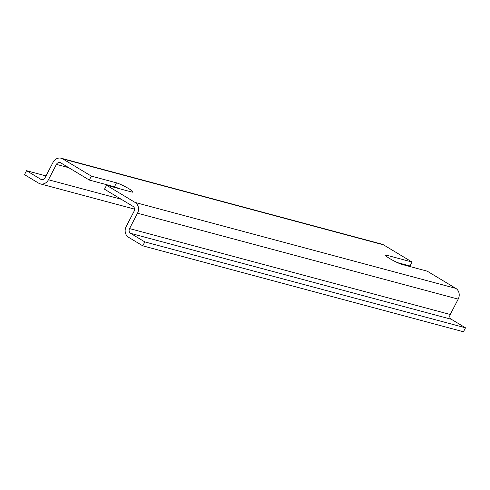 <?xml version="1.0" encoding="UTF-8"?>
<svg xmlns="http://www.w3.org/2000/svg" width="490" height="490" viewBox="0 0 490 490"><rect width="100%" height="100%" fill="white"/><g stroke="black" fill="none" stroke-linecap="round" stroke-linejoin="round"><path stroke-width="0.73" d="M46.005 175.916L26.546 170.704L24.5 174.648L38.692 183.186A8.048 7.038 -75 0 0 40.284 183.866A8.048 7.038 -75 0 0 48.449 179.757L56.417 164.389A3.577 3.124 105 0 1 60.043 162.558A3.577 3.124 105 0 1 60.754 162.864L89.309 180.05L91.348 176.112L62.8 158.919L383.492 244.841L412.041 262.028L386.892 255.29A10.057 1.188 27.4 0 0 385.563 255.235A10.057 1.188 27.4 0 0 391.78 259.761A10.057 1.188 27.4 0 0 402.094 264.441L427.249 271.178L455.798 288.371A8.048 7.038 105 0 1 458.205 299.127L450.237 314.494A3.577 3.124 -75 0 0 451.308 319.272L465.5 327.816L463.454 331.761L142.762 245.839L128.57 237.295A8.048 7.038 -75 0 1 126.169 226.539L134.131 211.172A3.577 3.124 105 0 0 133.066 206.394L104.511 189.201L106.557 185.263L135.105 202.45A8.048 7.038 105 0 1 137.512 213.205L129.544 228.579A3.577 3.124 -75 0 0 130.616 233.356L144.807 241.901L142.762 245.839M26.546 170.704L40.737 179.248A3.577 3.124 -75 0 0 41.442 179.548A3.577 3.124 -75 0 0 45.074 177.723L53.036 162.355A8.048 7.038 105 0 1 61.201 158.239A8.048 7.038 105 0 1 62.8 158.919M61.201 158.239L381.894 244.161A8.048 7.038 105 0 1 383.492 244.841M397.298 262.567L410.001 265.966L412.041 262.028M144.807 241.901L465.5 327.816M106.557 185.263L131.706 192A10.057 1.188 27.4 0 0 133.035 192.056A10.057 1.188 27.4 0 0 126.818 187.529A10.057 1.188 27.4 0 0 116.504 182.85L91.348 176.112M119.254 188.668A10.057 1.188 27.4 0 0 114.458 186.788L89.309 180.05M130.616 233.356L451.308 319.272M129.544 228.579L450.237 314.494M137.512 213.205L458.205 299.127M135.105 202.45L455.798 288.371M40.737 179.248L42.207 179.64M48.449 179.757L121.195 199.246M56.417 164.389L68.802 167.703M114.458 186.788L116.504 182.85M386.371 256.288L386.892 255.29M40.284 183.866L134.585 209.132"/></g></svg>
